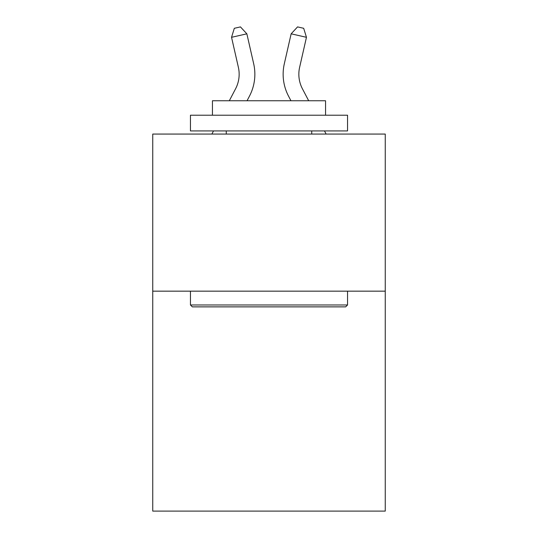 <?xml version="1.0" encoding="UTF-8"?>
<svg xmlns="http://www.w3.org/2000/svg" width="538" height="538" viewBox="0 0 538 538"><rect width="100%" height="100%" fill="white"/><g stroke="black" fill="none" stroke-linecap="round" stroke-linejoin="round"><path stroke-width="0.81" d="M385.255 291.159L385.255 511.1L152.745 511.1L152.745 134.063L385.255 134.063L385.255 291.159L152.745 291.159M229.309 100.761L235.563 88.817A31.419 31.419 0 0 0 238.368 67.257L231.542 37.31L234.319 28.299L240.446 26.9L246.855 33.82L253.68 63.766A47.129 47.129 0 0 1 249.477 96.107L247.043 100.761M308.691 100.761L302.437 88.817A31.419 31.419 0 0 1 299.632 67.257L306.458 37.31L291.145 33.82L284.32 63.766A47.129 47.129 0 0 0 288.523 96.107L290.957 100.761M192.335 306.868L190.452 304.985L347.548 304.985L345.665 306.868L192.335 306.868M347.548 115.213L347.548 130.922L190.452 130.922L190.452 115.213L347.548 115.213M212.443 115.213L212.443 100.761L325.557 100.761L325.557 115.213M347.548 291.159L347.548 304.985M190.452 291.159L190.452 304.985M311.731 130.922L311.731 134.063M226.269 130.922L226.269 134.063M235.563 88.817A31.419 31.419 0 0 0 238.368 67.257A31.419 31.419 0 0 1 235.563 88.817A31.419 31.419 0 0 0 238.368 67.257A31.419 31.419 0 0 1 235.563 88.817A31.419 31.419 0 0 0 238.368 67.257A31.419 31.419 0 0 1 235.563 88.817A31.419 31.419 0 0 0 238.368 67.257A31.419 31.419 0 0 1 235.563 88.817A31.419 31.419 0 0 0 238.368 67.257A31.419 31.419 0 0 1 235.563 88.817A31.419 31.419 0 0 0 238.368 67.257A31.419 31.419 0 0 1 235.563 88.817A31.419 31.419 0 0 0 238.368 67.257A31.419 31.419 0 0 1 235.563 88.817A31.419 31.419 0 0 0 238.368 67.257A31.419 31.419 0 0 1 235.563 88.817A31.419 31.419 0 0 0 238.368 67.257A31.419 31.419 0 0 1 235.563 88.817A31.419 31.419 0 0 0 238.368 67.257A31.419 31.419 0 0 1 235.563 88.817A31.419 31.419 0 0 0 238.368 67.257A31.419 31.419 0 0 1 235.563 88.817A31.419 31.419 0 0 0 238.368 67.257A31.419 31.419 0 0 1 235.563 88.817A31.419 31.419 0 0 0 238.368 67.257A31.419 31.419 0 0 1 235.563 88.817A31.419 31.419 0 0 0 238.368 67.257M231.542 37.31L246.855 33.82L253.68 63.766M306.458 37.31L303.681 28.299L297.554 26.9L291.145 33.82L284.32 63.766M302.437 88.817A31.419 31.419 0 0 1 299.632 67.257A31.419 31.419 0 0 0 302.437 88.817A31.419 31.419 0 0 1 299.632 67.257M211.864 134.063L213.512 130.922M326.136 134.063L324.488 130.922"/></g></svg>
